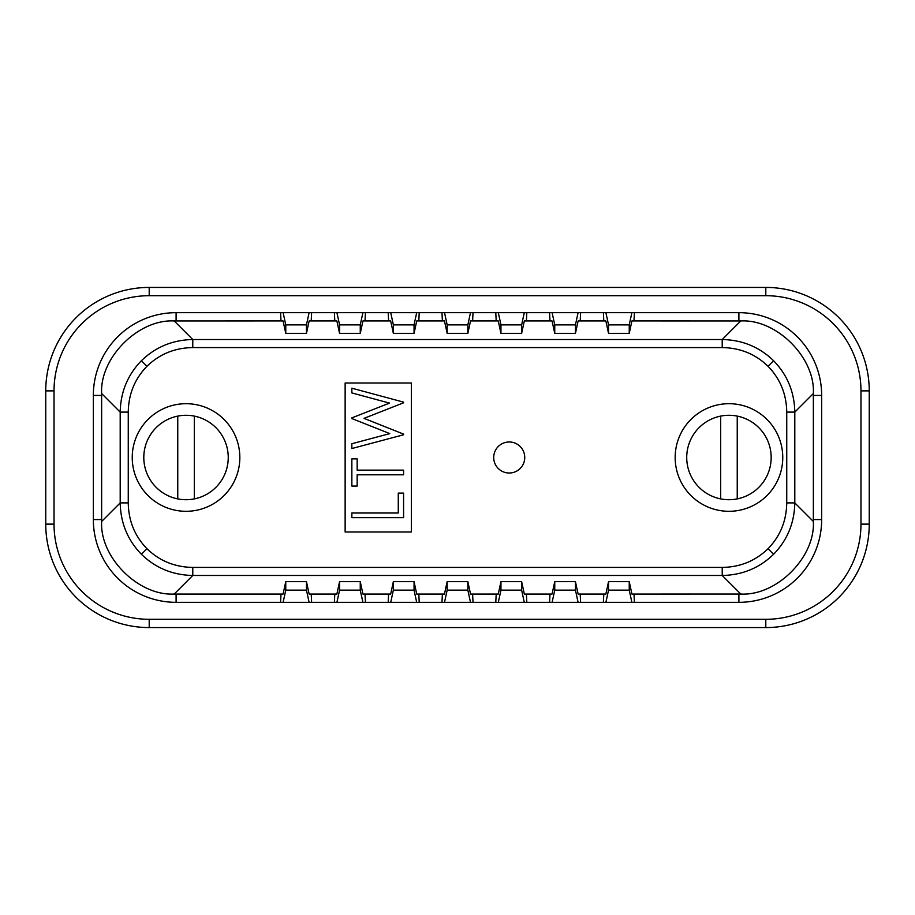 <?xml version="1.0" encoding="UTF-8"?>
<svg xmlns="http://www.w3.org/2000/svg" width="915" height="915" viewBox="0 0 915 915"><rect width="100%" height="100%" fill="white"/><g stroke="black" fill="none" stroke-linecap="round" stroke-linejoin="round"><path stroke-width="1.37" d="M722.221 347.586L192.779 347.586C174.822 347.849 159.553 354.082 146.96 366.286C134.757 378.879 128.523 394.148 128.26 412.105L128.26 502.895C128.523 520.852 134.757 536.121 146.96 548.714C159.553 560.918 174.822 567.151 192.779 567.414L722.221 567.414C740.178 567.151 755.447 560.918 768.04 548.714C780.243 536.121 786.477 520.852 786.74 502.895L786.74 412.105C786.477 394.148 780.243 378.879 768.04 366.286C755.447 354.082 740.178 347.849 722.221 347.586L722.221 339.522C742.317 339.923 759.439 346.991 773.598 360.727C787.335 374.887 794.403 392.009 794.803 412.105L786.74 412.105M603.786 594.064L603.374 602.333L631.876 602.333L629.234 590.129L629.234 581.643L631.922 594.064L740.784 594.041C776.549 596.088 815.414 557.224 813.355 521.459L813.355 393.541L794.803 412.105L794.803 502.895C794.403 522.991 787.335 540.113 773.598 554.273C759.439 568.009 742.317 575.077 722.221 575.478L192.779 575.478C172.683 575.077 155.561 568.009 141.402 554.273C127.665 540.113 120.597 522.991 120.197 502.895L120.197 412.105C120.597 392.009 127.665 374.887 141.402 360.727C155.561 346.991 172.683 339.923 192.779 339.522L722.221 339.522L740.784 320.959L631.922 320.936L629.234 333.357L608.544 333.357L605.856 320.936L578.131 320.936L575.443 333.357L554.753 333.357L552.054 320.936L524.329 320.936L521.641 333.357L500.951 333.357L498.263 320.936L470.539 320.936L467.851 333.357L447.161 333.357L444.461 320.936L416.737 320.936L414.049 333.357L393.359 333.357L390.671 320.936L362.946 320.936L360.258 333.357L339.568 333.357L336.869 320.936L309.144 320.936L306.456 333.357L285.766 333.357L283.078 320.936L174.216 320.959C138.451 318.912 99.586 357.776 101.645 393.541L101.645 521.459L120.197 502.895L128.26 502.895M281.008 594.064L280.596 602.333L176.103 602.333L176.103 594.064A74.492 74.492 0 0 1 174.765 594.052A74.492 74.492 0 0 0 176.103 594.064L174.216 594.041L192.779 575.478L192.779 567.414M813.355 521.459L794.803 502.895L786.74 502.895M128.26 412.105L120.197 412.105L101.645 393.541M509.232 441.979A15.521 15.521 0 0 0 493.711 457.5A15.521 15.521 0 0 0 509.232 473.021A15.521 15.521 0 0 0 524.741 457.5A15.521 15.521 0 0 0 509.232 441.979M280.596 602.333L309.098 602.333L306.456 590.129L306.456 581.643L309.144 594.064L336.869 594.064L339.568 581.643L360.258 581.643L362.946 594.064L390.671 594.064L393.359 581.643L414.049 581.643L416.737 594.064L444.461 594.064L447.161 581.643L467.851 581.643L470.539 594.064L498.263 594.064L500.951 581.643L521.641 581.643L524.329 594.064L552.054 594.064L554.753 581.643L575.443 581.643L578.131 594.064L605.856 594.064L608.544 581.643L629.234 581.643M54.031 524.123L45.75 524.123L45.75 390.877A103.452 103.452 0 0 1 149.202 287.424L765.798 287.424A103.452 103.452 0 0 1 869.25 390.877L869.25 524.123A103.452 103.452 0 0 1 765.798 627.576L149.202 627.576A103.452 103.452 0 0 1 45.75 524.123A103.452 103.452 0 0 0 149.202 627.576L149.202 619.306L765.798 619.306A95.183 95.183 0 0 0 860.969 524.123L860.969 390.877A95.183 95.183 0 0 0 765.798 295.694L149.202 295.694A95.183 95.183 0 0 0 54.031 390.877L54.031 524.123A95.183 95.183 0 0 0 149.202 619.306M176.103 594.064L283.078 594.064L285.766 581.643L306.456 581.643M345.138 531.992L411.35 531.992L411.35 383.008L345.138 383.008L345.138 531.992M174.216 594.041C138.451 596.088 99.586 557.224 101.645 521.459M813.355 393.541C815.414 357.776 776.549 318.912 740.784 320.959M403.584 517.638L351.852 517.638L351.852 512.995L398.277 512.995L398.277 493.094L403.584 493.094L403.584 517.638M357.159 474.794L357.159 486.071L351.852 486.071L351.852 458.873L357.159 458.873L357.159 470.15L403.584 470.15L403.584 474.794L357.159 474.794M403.584 434.774L351.852 448.533L351.852 443.729L389.79 433.607L351.852 418.555L351.852 417.881L389.527 403.103L351.852 392.924L351.852 388.189L403.584 402.131L403.584 402.794L364.021 418.361L403.584 434.11L403.584 434.774M442.391 594.064L441.979 602.333L473.021 602.333L472.609 594.064M470.493 602.333L467.851 590.129L467.851 581.643M467.851 590.129L447.161 590.129L447.161 581.643M447.161 590.129L444.518 602.333M496.193 594.064L495.781 602.333L526.811 602.333L526.399 594.064M524.284 602.333L521.641 590.129L521.641 581.643M521.641 590.129L500.951 590.129L500.951 581.643M500.951 590.129L498.309 602.333M549.984 594.064L549.572 602.333L580.613 602.333L580.202 594.064M578.086 602.333L575.443 590.129L575.443 581.643M575.443 590.129L554.753 590.129L554.753 581.643M554.753 590.129L552.111 602.333M631.876 602.333L634.404 602.333L633.992 594.064M629.234 590.129L608.544 590.129L608.544 581.643M608.544 590.129L605.902 602.333M388.601 594.064L388.189 602.333L419.219 602.333L418.807 594.064M416.691 602.333L414.049 590.129L414.049 581.643M414.049 590.129L393.359 590.129L393.359 581.643M393.359 590.129L390.716 602.333M334.799 594.064L334.387 602.333L365.428 602.333L365.016 594.064M362.9 602.333L360.258 590.129L360.258 581.643M360.258 590.129L339.568 590.129L339.568 581.643M339.568 590.129L336.926 602.333M309.098 602.333L311.626 602.333L311.214 594.064M306.456 590.129L285.766 590.129L285.766 581.643M285.766 590.129L283.124 602.333M418.807 320.936L419.219 312.667L470.493 312.667L467.851 324.871L467.851 333.357M467.851 324.871L447.161 324.871L447.161 333.357M472.609 320.936L473.021 312.667L738.897 312.667A82.762 82.762 0 0 1 821.659 395.429L821.659 519.571A82.762 82.762 0 0 1 738.897 602.333L634.404 602.333M470.493 312.667L473.021 312.667M441.979 312.667L442.391 320.936M447.161 324.871L444.518 312.667M524.284 312.667L521.641 324.871L521.641 333.357M521.641 324.871L500.951 324.871L500.951 333.357M526.399 320.936L526.811 312.667M495.781 312.667L496.193 320.936M500.951 324.871L498.309 312.667M578.086 312.667L575.443 324.871L575.443 333.357M575.443 324.871L554.753 324.871L554.753 333.357M580.202 320.936L580.613 312.667M549.572 312.667L549.984 320.936M554.753 324.871L552.111 312.667M631.876 312.667L629.234 324.871L629.234 333.357M629.234 324.871L608.544 324.871L608.544 333.357M633.992 320.936L634.404 312.667M603.374 312.667L603.786 320.936M608.544 324.871L605.902 312.667M365.016 320.936L365.428 312.667L416.691 312.667L414.049 324.871L414.049 333.357M414.049 324.871L393.359 324.871L393.359 333.357M416.691 312.667L419.219 312.667M388.189 312.667L388.601 320.936M393.359 324.871L390.716 312.667M311.214 320.936L311.626 312.667L362.9 312.667L360.258 324.871L360.258 333.357M360.258 324.871L339.568 324.871L339.568 333.357M362.9 312.667L365.428 312.667M334.387 312.667L334.799 320.936M339.568 324.871L336.926 312.667M176.103 602.333A82.762 82.762 0 0 1 93.341 519.571L93.341 395.429A82.762 82.762 0 0 1 176.103 312.667L309.098 312.667L306.456 324.871L306.456 333.357M306.456 324.871L285.766 324.871L285.766 333.357M309.098 312.667L311.626 312.667M280.596 312.667L281.008 320.936M285.766 324.871L283.124 312.667M738.897 594.064A74.492 74.492 0 0 0 740.235 594.052A74.492 74.492 0 0 1 738.897 594.064L738.897 602.333M813.389 519.571A74.492 74.492 0 0 1 813.378 520.909A74.492 74.492 0 0 0 813.389 519.571L821.659 519.571M813.389 395.429A74.492 74.492 0 0 0 813.378 394.091A74.492 74.492 0 0 1 813.389 395.429L821.659 395.429M738.897 320.936A74.492 74.492 0 0 1 740.235 320.948A74.492 74.492 0 0 0 738.897 320.936L738.897 312.667M101.611 519.571A74.492 74.492 0 0 0 101.622 520.909A74.492 74.492 0 0 1 101.611 519.571L93.341 519.571M176.103 320.936A74.492 74.492 0 0 0 174.765 320.948A74.492 74.492 0 0 1 176.103 320.936L176.103 312.667M101.622 394.091A74.492 74.492 0 0 0 101.611 395.429A74.492 74.492 0 0 1 101.622 394.091M192.779 347.586L192.779 339.522L174.216 320.959M740.784 594.041L722.221 575.478L722.221 567.414M186.031 511.302A53.802 53.802 0 0 0 239.833 457.5A53.802 53.802 0 0 0 186.031 403.698A53.802 53.802 0 0 0 132.24 457.5A53.802 53.802 0 0 0 186.031 511.302M177.762 416.108A42.204 42.204 0 0 1 228.247 457.5A42.204 42.204 0 0 1 177.762 498.892L177.762 416.108A42.204 42.204 0 0 0 177.762 498.892M194.312 498.892L194.312 416.108M728.969 511.302A53.802 53.802 0 0 0 782.76 457.5A53.802 53.802 0 0 0 728.969 403.698A53.802 53.802 0 0 0 675.167 457.5A53.802 53.802 0 0 0 728.969 511.302M720.688 416.108A42.204 42.204 0 0 1 771.173 457.5A42.204 42.204 0 0 1 720.688 498.892L720.688 416.108A42.204 42.204 0 0 0 720.688 498.892M737.238 498.892L737.238 416.108M146.96 548.714L141.402 554.273M768.04 548.714L773.598 554.273M146.96 366.286L141.402 360.727M768.04 366.286L773.598 360.727M603.374 602.333L580.613 602.333M549.572 602.333L526.811 602.333M495.781 602.333L473.021 602.333M441.979 602.333L419.219 602.333M388.189 602.333L365.428 602.333M334.387 602.333L311.626 602.333M54.031 390.877L45.75 390.877A103.452 103.452 0 0 1 149.202 287.424L149.202 295.694M765.798 295.694L765.798 287.424A103.452 103.452 0 0 1 869.25 390.877L860.969 390.877M860.969 524.123L869.25 524.123A103.452 103.452 0 0 1 765.798 627.576L765.798 619.306M93.341 395.429L101.611 395.429"/></g></svg>
